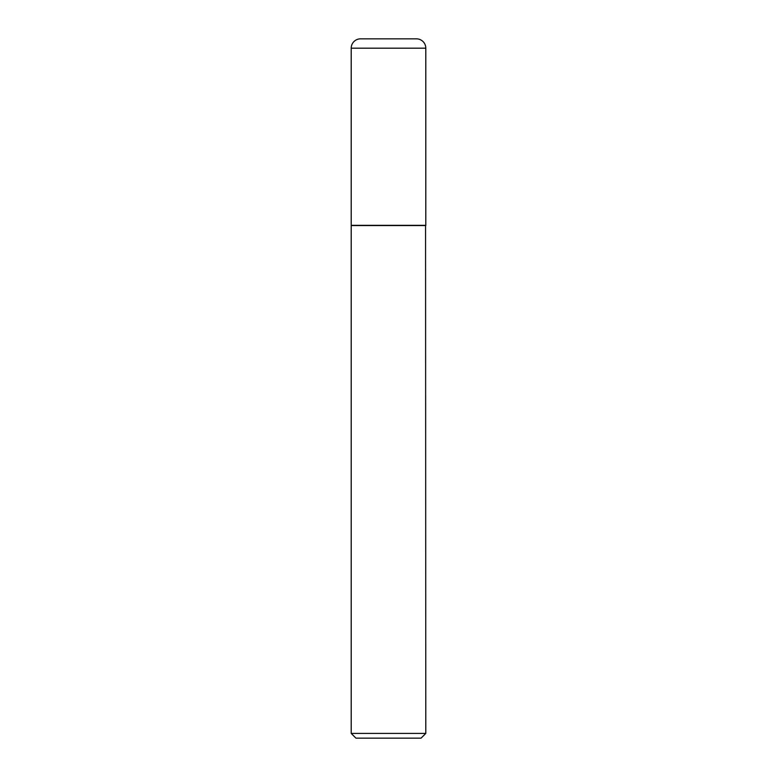 <?xml version="1.0" encoding="UTF-8"?>
<svg xmlns="http://www.w3.org/2000/svg" width="777" height="777" viewBox="0 0 777 777"><rect width="100%" height="100%" fill="white"/><g stroke="black" fill="none" stroke-linecap="round" stroke-linejoin="round"><path stroke-width="1.17" d="M351.204 48.184L351.204 225.33L425.796 225.33L425.796 48.184L351.204 48.184A9.334 9.334 0 0 1 360.528 38.85L416.472 38.85A9.334 9.334 0 0 1 425.796 48.184M425.796 225.563L351.204 225.563L351.204 733.41L425.796 733.41L425.563 225.33M425.796 733.41L421.066 738.15L355.934 738.15L351.204 733.41"/></g></svg>

